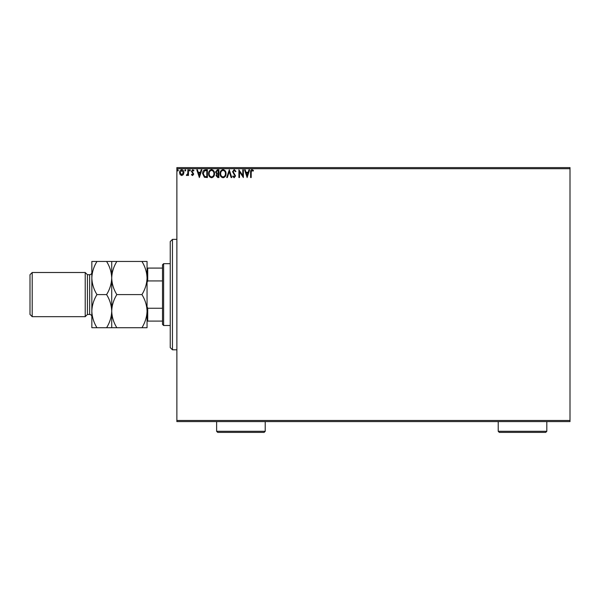 <?xml version="1.0" encoding="UTF-8"?>
<svg xmlns="http://www.w3.org/2000/svg" width="600" height="600" viewBox="0 0 600 600"><rect width="100%" height="100%" fill="white"/><g stroke="black" fill="none" stroke-linecap="round" stroke-linejoin="round"><path stroke-width="0.9" d="M570 421.582L176.873 421.582L176.873 420.48L570 420.48L570 421.582M183.33 174.615L181.725 175.553L180.127 174.623L179.55 172.613C179.535 171.007 180.255 170.04 181.725 169.703C183.195 170.04 183.922 171.007 183.907 172.613L183.33 174.615M188.468 169.8L188.468 175.455L187.875 175.455L187.875 174.623L186.84 175.553L186.382 175.358L186.667 174.757L187.778 173.64L187.875 169.8L188.468 169.8M192.585 175.553L191.438 174.75L191.79 174.262L192.548 174.855L193.125 174.097L191.438 171.337L192.69 169.703L193.92 170.468L193.575 170.993L192.757 170.4L192.038 171.308L193.718 174.067L192.585 175.553M205.597 169.8L207.397 169.8L207.397 177.532L204.382 177.255L202.635 173.572C202.553 171.337 203.535 170.085 205.597 169.8M218.888 169.8L218.888 177.532L217.8 177.532L216.015 175.62L216.743 173.977L215.52 171.998L217.343 169.8L218.888 169.8M229.298 169.8L231.772 177.532L231.127 177.532L229.245 171.667L227.37 177.532L226.718 177.532L229.298 169.8M242.775 169.8L243.368 169.8L243.368 177.532L239.505 171.765L239.505 177.532L238.913 177.532L238.913 169.8L242.775 175.553L242.775 169.8M251.197 172.387L251.197 177.532L250.605 177.532L250.605 172.312C250.365 170.91 250.837 170.01 252.015 169.605L253.478 170.498L253.178 171.09L252.022 170.4L251.197 172.387M176.873 168.697L176.873 167.595L570 167.595L570 168.697L176.873 168.697L176.873 420.48M570 168.697L570 420.48M247.132 177.532L244.56 169.8L245.205 169.8L246 172.282L248.175 172.282L248.962 169.8L249.615 169.8L247.132 177.532M234.202 169.605L235.935 171.292L235.455 171.69L234.24 170.4L233.16 171.705L235.538 175.928L234.157 177.735L232.665 176.422L233.13 175.95L234.165 176.94L234.945 175.958L232.567 171.697L234.202 169.605M226.028 173.632C226.072 175.837 225.09 177.203 223.087 177.735C221.048 177.255 220.042 175.905 220.08 173.67C220.042 171.465 221.032 170.108 223.042 169.605C225.06 170.093 226.058 171.435 226.028 173.632M214.53 173.632C214.575 175.837 213.593 177.203 211.597 177.735C209.55 177.255 208.545 175.905 208.583 173.67C208.545 171.465 209.535 170.108 211.545 169.605C213.562 170.093 214.56 171.435 214.53 173.632M199.365 177.532L196.792 169.8L197.438 169.8L198.233 172.282L200.4 172.282L201.195 169.8L201.847 169.8L199.365 177.532M190.35 170.347L189.855 170.993L189.36 170.347L189.855 169.703L190.35 170.347M185.79 170.347L185.295 170.993L184.8 170.347L185.295 169.703L185.79 170.347M178.358 170.347L177.863 170.993L177.368 170.347L177.863 169.703L178.358 170.347M246.255 173.078L247.087 175.672L247.92 173.078L246.255 173.078M220.673 173.67C220.642 175.44 221.445 176.528 223.065 176.94C224.678 176.512 225.465 175.41 225.435 173.64C225.458 171.877 224.67 170.797 223.065 170.4C221.43 170.797 220.635 171.892 220.673 173.67M217.68 176.738L218.295 176.738L218.295 174.262L216.615 175.605L217.68 176.738M217.995 173.468L218.295 170.595L217.62 170.595L216.112 171.998L217.05 173.377L217.995 173.468M209.183 173.67C209.153 175.44 209.947 176.528 211.567 176.94C213.18 176.512 213.975 175.41 213.938 173.64C213.968 171.877 213.173 170.797 211.567 170.4C209.94 170.797 209.138 171.892 209.183 173.67M206.798 176.738L206.798 170.595L204.57 170.79L203.235 173.572L204.697 176.528L206.798 176.738M198.487 173.078L199.32 175.672L200.153 173.078L198.487 173.078M180.142 172.605L181.725 174.855L183.315 172.605L181.725 170.4L180.142 172.605M172.455 239.377L172.455 349.8L170.243 347.595L170.243 241.583L172.455 239.377L176.873 239.377M172.455 349.8L176.873 349.8M163.62 325.507L162.517 324.405L162.517 264.772L163.62 263.67L163.62 325.507L170.243 325.507M163.62 263.67L170.243 263.67M162.517 321.09L147.053 321.09M147.053 306.735L147.72 308.25L147.72 321.09M162.517 308.25L147.72 308.25M162.517 280.928L147.72 280.928L147.053 282.442M147.053 268.087L147.72 268.087L147.72 280.928M162.517 268.087L147.72 268.087M87.42 314.468L87.42 274.71L85.215 272.505L85.215 316.673L87.42 314.468L89.633 314.468A2.205 2.205 0 0 1 91.838 316.673L91.838 261.457L106.59 261.457C109.792 266.618 111.502 272.138 111.72 278.025C111.915 272.205 113.625 266.685 116.843 261.457L141.93 261.457C145.132 266.618 146.843 272.138 147.053 278.025C146.858 283.845 145.148 289.365 141.93 294.593C145.132 299.745 146.843 305.265 147.053 311.153C146.858 316.972 145.148 322.493 141.93 327.72L147.053 327.72L147.053 261.457L141.93 261.457M32.205 316.673L30 314.468L30 274.71L32.205 272.505L32.205 316.673L85.215 316.673M87.42 274.71L89.633 274.71A2.205 2.205 0 0 0 91.838 272.505M32.205 272.505L85.215 272.505M111.72 327.72L111.72 311.153C111.525 316.972 109.815 322.493 106.59 327.72L116.843 327.72C113.64 322.56 111.93 317.04 111.72 311.153C111.915 305.332 113.625 299.812 116.843 294.593L141.93 294.593M116.843 327.72L141.93 327.72M116.843 294.593C113.64 289.433 111.93 283.913 111.72 278.025L111.72 261.457L106.59 261.457M116.843 261.457L111.72 261.457M111.72 311.153L111.72 278.025C111.525 283.845 109.815 289.365 106.59 294.593C109.792 299.745 111.502 305.265 111.72 311.153M91.838 311.153C92.055 317.04 93.765 322.56 96.968 327.72L91.838 327.72L91.838 311.153C92.032 305.332 93.742 299.812 96.968 294.593C93.765 289.433 92.055 283.913 91.838 278.025C92.032 272.205 93.742 266.685 96.968 261.457M96.968 294.593L106.59 294.593M96.968 327.72L106.59 327.72M546.81 431.303L545.707 432.405L499.327 432.405L498.217 431.303L546.81 431.303L546.81 421.582M498.217 431.303L498.217 421.582M265.215 431.303L264.112 432.405L217.733 432.405L216.623 431.303L265.215 431.303L265.215 421.582M216.623 431.303L216.623 421.582M89.633 314.468L89.633 274.71"/></g></svg>
